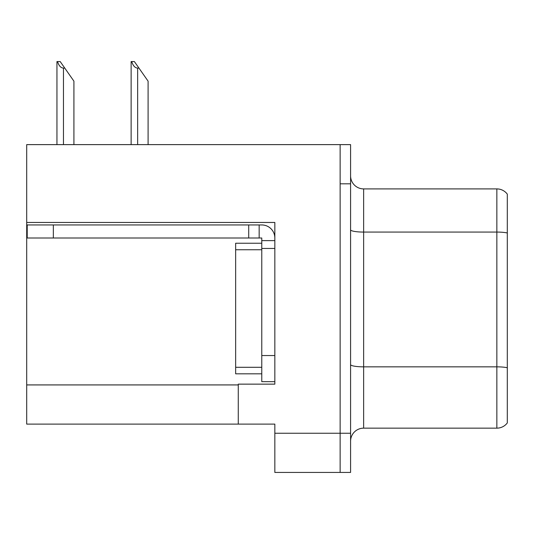 <?xml version="1.0" encoding="UTF-8"?>
<svg xmlns="http://www.w3.org/2000/svg" width="534" height="534" viewBox="0 0 534 534"><rect width="100%" height="100%" fill="white"/><g stroke="black" fill="none" stroke-linecap="round" stroke-linejoin="round"><path stroke-width="0.8" d="M274.836 248.457L274.836 355.544L261.773 355.544L261.773 381.663L274.836 381.663L274.836 355.544L274.836 384.146L238.271 384.146L238.271 424.109L26.7 424.109L26.7 222.464L274.836 222.464L274.836 248.457L261.773 248.457L261.773 238.01L248.717 238.01L248.717 224.947L261.773 224.947A13.063 13.063 0 0 1 274.836 238.017M238.271 424.109L274.836 424.109L274.836 472.43L340.138 472.43L340.138 433.254L340.138 472.43L350.584 472.43L350.584 433.254L340.138 433.254L340.138 144.627L26.7 144.627L26.7 222.464M507.3 194.129A13.063 13.063 0 0 0 496.854 188.903A13.063 13.063 0 0 1 507.3 194.129L507.3 422.935A13.063 13.063 0 0 1 496.854 428.155L363.641 428.155A13.063 13.063 0 0 0 350.584 441.217M340.138 144.627L350.584 144.627L350.584 183.809L340.138 183.809L340.138 433.254L274.836 433.254M507.3 233.885L507.3 422.935M350.584 183.809L350.584 433.254M507.3 232.978A13.063 2.269 180 0 0 496.854 232.07L496.854 188.903L363.641 188.903A13.063 13.063 0 0 1 350.584 175.84A13.063 13.063 0 0 0 363.641 188.903L363.641 428.155M131.731 61.57L134.381 61.57L138.953 68.098L137.652 68.098C134.955 67.891 132.979 65.715 131.731 61.57L131.124 61.57L131.124 144.627M148.098 144.627L148.098 81.161L138.953 68.098M57.552 61.57L60.202 61.57L64.774 68.098L63.473 68.098C60.776 67.891 58.8 65.715 57.552 61.57L56.944 61.57L56.944 144.627M73.919 144.627L73.919 81.161L64.774 68.098M53.34 238.01L53.34 224.947L27.221 224.947L27.221 238.01L248.717 238.01M53.34 224.947L248.717 224.947M261.773 381.663L274.836 381.663M259.164 238.01L259.164 224.947M274.836 240.62L261.773 240.62M261.773 355.544L261.773 243.23L235.654 243.23L235.654 249.758L261.773 249.758M261.773 373.827L235.654 373.827L235.654 249.758M26.7 384.927L238.271 384.927M507.3 367.752A13.063 2.269 180 0 0 496.854 366.845L496.854 232.07L363.641 232.07A13.063 2.269 0 0 1 350.584 229.8M496.854 428.155L496.854 366.845L363.641 366.845A13.063 2.269 0 0 1 350.584 364.582M137.652 144.627L137.652 68.098M63.473 144.627L63.473 68.098M235.654 367.299L261.773 367.299"/></g></svg>

